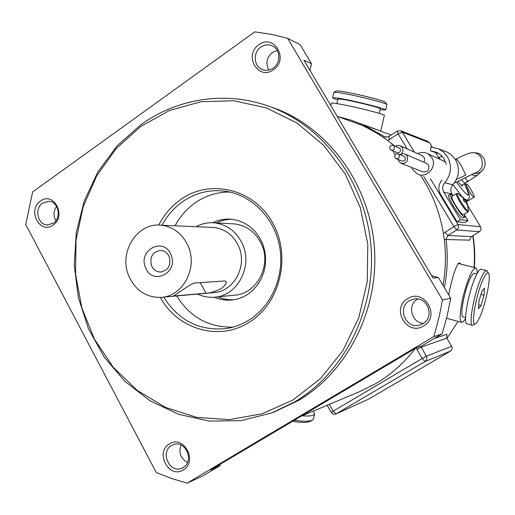 <?xml version="1.0" encoding="UTF-8"?>
<svg xmlns="http://www.w3.org/2000/svg" width="515" height="515" viewBox="0 0 515 515"><rect width="100%" height="100%" fill="white"/><g stroke="black" fill="none" stroke-linecap="round" stroke-linejoin="round"><path stroke-width="0.77" d="M453.013 195.739L451.932 193.955C450.245 190.737 450.561 187.692 452.872 184.821C459.251 176.909 460.114 168.521 455.466 159.669L452.975 156.393L450.541 154.191L447.059 152.06L444.046 150.921M460.378 219.673L457.063 221.74L464.826 222.589L468.038 220.594L460.378 219.673L443.782 192.172C442.037 188.844 442.366 185.703 444.748 182.735C451.32 174.559 452.209 165.901 447.419 156.76L443.647 152.189L438.754 148.912L430.798 146.955L430.54 150.844L439.585 153.959M446.248 164.208L444.13 158.878L440.949 155.047L436.81 152.343L430.54 150.844M468.038 220.594L465.032 215.618M457.063 221.74L440.499 194.258C437.892 189.269 438.374 184.557 441.947 180.115M399.228 154.873L398.269 153.953C395.43 153.534 394.303 154.77 394.896 157.661L395.887 158.601C398.713 158.987 399.827 157.745 399.228 154.873M396.273 158.762L401.842 160.989C404.623 161.369 405.717 160.152 405.125 157.333L403.799 156.264M398.217 159.541L398.835 161.362L400.773 163.191C406.187 163.899 408.318 161.517 407.159 156.032L405.35 154.275L403.895 153.785L401.964 153.888L400.2 154.758M401.52 163.48L422.609 171.765C427.682 172.441 429.677 170.227 428.589 165.115L426.182 163.178M394.265 146.344L393.351 145.442C390.499 144.998 389.366 146.228 389.945 149.138L390.898 150.058C393.737 150.47 394.857 149.234 394.265 146.344M391.278 150.213L396.93 152.595C399.724 153.007 400.825 151.796 400.245 148.957L398.964 147.908M400.155 154.738C402.839 152.936 403.548 150.573 402.273 147.651L400.535 145.945L399.093 145.436L397.174 145.507L395.404 146.35M393.351 151.088L393.975 152.994L395.32 154.461M423.877 162.186L424.547 160.474L424.431 158.292L424 157.294L421.688 155.395M450.419 194.181L448.848 195.172C446.151 195.674 460.127 218.263 463.011 218.051L463.32 217.987M452.949 195.777L450.471 194.149C447.799 194.631 461.781 217.233 464.646 217.034L464.536 214.04M462.573 184.795L462.522 185.921C461.865 186.057 460.365 184.563 458.015 181.434M187.511 462.464C180.63 458.524 178.473 452.724 181.035 445.057M171.495 445.565C159.695 451.996 169.725 473.929 181.885 468.154L183.153 467.511C194.825 461.26 185.349 439.559 173.265 444.709L171.495 445.565M423.536 323.317C411.504 323.111 406.979 304.932 417.498 299.221L417.929 298.97M409.47 300.663C396.878 307.519 405.717 329.188 419.506 325.107L422.963 323.678C435.04 317.234 427.682 296.382 414.285 298.945L409.47 300.663M268.843 70.059C265.463 63.364 266.661 57.48 272.441 52.408L277.179 50.399M260.835 47.097C253.02 52.24 253.547 65.778 261.691 69.267C265.586 70.98 269.403 70.6 273.156 68.128C280.784 63.171 280.636 50.039 272.911 46.189C268.843 44.155 264.819 44.457 260.835 47.097M55.852 220.716C53.2 215.772 53.438 210.976 56.573 206.341M42.629 203.019C34.125 208.472 37.627 224.849 47.335 224.939L53.341 223.188C61.761 217.871 58.556 201.68 49.028 201.256L42.629 203.019M273.452 69.699C258.318 81.145 243.202 55.137 258.865 44.799C273.877 33.134 289.353 59.322 273.452 69.699M53.148 224.984C39.983 234.995 26.832 210.049 40.466 201.107C53.528 190.898 66.969 216.017 53.148 224.984M183.237 469.931C168.92 479.272 154.616 452.131 169.441 443.943C183.649 434.383 198.281 461.73 183.237 469.931M423.633 325.937C407.069 336.675 390.525 308.215 407.655 298.681C424.083 287.692 441.04 316.384 423.633 325.937M273.452 412.315L298.9 400.271C347.831 371.122 379.066 309.386 374.379 247.322C369.706 185.245 329.832 129.941 277.649 109.367L267.626 105.813M140.782 124.772C178.441 97.477 228.95 90.125 273.484 107.996C326.117 128.756 366.352 184.602 371.064 247.309C375.796 310.004 344.271 372.358 294.915 401.777L271.881 412.914L240.801 420.671L209.206 421.064L178.518 414.279L150.052 400.812L124.952 381.422L104.172 357.03L88.464 328.737L78.383 297.722L74.269 265.225L76.252 232.523L84.267 200.901L98.043 171.617L117.111 145.867L140.782 124.772M292.951 400.001L320.414 378.673L342.797 350.831L358.743 317.909L367.259 281.699L367.794 244.252L360.326 207.712L345.327 174.141L323.735 145.391L296.872 122.95L266.313 107.873L233.752 100.76L200.914 101.732L169.429 110.5L140.769 126.426L116.203 148.565L96.749 175.776L83.192 206.74L76.046 240.054L75.576 274.244L81.814 307.809L94.522 339.282L113.21 367.221L137.144 390.306L165.328 407.333L196.524 417.343L229.291 419.622L262 413.822L292.951 400.001M158.729 225.1C164.201 214.42 171.701 205.775 181.235 199.163C210.435 178.699 253.451 188.786 272.293 222.229C291.587 255.376 280.585 302.897 249.569 322.023C219.454 341.825 177.578 329.465 160.345 297.413M163.673 297.116C178.647 320.575 199.382 331.068 225.879 328.596C234.196 327.366 242.011 324.45 249.331 319.854C272.042 305.562 284.801 275.216 279.671 246.84C274.598 218.444 252.382 195.616 226.6 191.419C210.983 189.089 196.556 192.346 183.308 201.198C174.398 207.358 167.317 215.373 162.064 225.248M232.986 327.109C208.884 327.624 190.106 317.234 176.639 295.938M175.061 225.808C180.211 216.171 187.151 208.35 195.874 202.344C206.232 195.385 217.568 191.96 229.883 192.056M233.939 299.736C228.422 300.033 223.111 299.067 218.006 296.846M212.695 222.738C218.727 219.789 225.055 218.63 231.692 219.261L238.245 220.575L244.49 223.143L250.232 226.877L255.279 231.666L259.463 237.364L262.65 243.788L264.729 250.734L265.624 257.964L265.315 265.251L263.809 272.358L261.156 279.04L257.449 285.098L252.801 290.325L247.38 294.561C242.385 297.728 237.016 299.563 231.267 300.065C225.428 300.515 219.808 299.569 214.395 297.219M301.256 416.146L359.663 391.632L376.072 383.424C391.2 374.457 404.301 362.779 415.373 348.378M420.697 346.273L426.356 356.206C427.36 358.389 426.935 360.159 425.075 361.53L335.799 414.034L333.379 414.176L331.151 412.348L327.173 405.266M359.863 123.368L380.733 131.074M460.996 264.15L459.238 262.792C456.045 265.309 452.524 276.008 448.668 294.876M472.731 235.767C474.405 246.267 474.849 256.824 474.051 267.433M458.093 321.392L446.969 338.368M337.827 116.544L350.618 119.989L362.914 124.662L385.207 137.029L388.671 136.687L397.174 131.061L400.799 130.778L402.344 132.188L414.356 152.118M430.546 178.982L458.002 224.553C459.026 226.709 458.595 228.518 456.702 229.973L447.889 235.445L446.061 239.301C448.063 255.524 447.496 271.637 444.374 287.64M472.944 235.638C474.733 246.196 475.19 256.818 474.315 267.497M151.513 265.682C153.386 269.757 156.386 271.875 160.513 272.036C168.334 270.407 171.244 265.309 169.242 256.74C167.439 252.826 164.568 250.721 160.629 250.419C152.569 251.829 149.53 256.914 151.513 265.682M145.591 267.665C152.337 286.089 179.13 272.789 170.999 254.835C164.015 236.379 137.537 249.968 145.591 267.665M221.199 288.587C225.3 285.439 226.851 283.018 225.847 281.325L224.752 280.965L194.174 283.057C189.539 284.409 172.023 297.606 173.201 296.061L205.968 293.17C209.875 293.183 214.948 291.657 221.199 288.587M162.193 297.252L213.313 292.617C233.469 292.172 247.857 266.249 238.67 246.395C233.411 235.149 225.074 228.84 213.661 227.469L211.549 227.379M188.168 246.17C182.432 233.694 173.336 226.703 160.886 225.197C137.08 222.319 118.315 252.614 128.879 276.098C135.445 290.351 145.99 297.451 160.506 297.406C182.477 296.949 198.204 268.206 188.168 246.17M232.059 223.774L234.434 223.903C246.872 225.499 255.955 232.4 261.684 244.593C271.759 266.236 256.135 294.509 234.061 295.237L215.695 297.078M197.644 294.039C202.839 296.563 208.285 297.631 213.982 297.252C236.868 296.511 253.084 267.008 242.623 244.425C236.681 231.705 227.263 224.508 214.369 222.847C207.931 222.306 201.841 223.594 196.106 226.716M477.251 273.272C477.225 269.86 476.684 268.045 475.628 267.826C471.985 269.184 467.839 278.654 463.185 296.247C459.67 311.974 459.18 320.684 461.723 322.364C462.734 322.454 464.021 321.115 465.579 318.347M330.81 105.549L331.338 103.251C331.654 102.64 337.821 103.579 349.852 106.09C366.068 109.508 384.576 114.491 384.402 115.36L384.377 115.463M417.736 153.631C421.244 151.977 424.663 152.047 428.004 153.837L431.86 157.667C437.686 166.551 426.581 179.02 417.395 173.999L412.824 169.763L411.839 167.536M455.711 160.088L456.734 159.528C457.854 160.468 459.374 162.547 461.305 165.759L465.753 174.913C460.41 177.836 457.359 179.239 456.599 179.136M484.106 167.864L483.366 169.248C481.126 172.403 477.959 173.793 473.877 173.407M478.158 174.707L477.933 174.881C476.291 175.956 474.167 175.795 471.547 174.398M456.039 159.257C456.927 158.388 469.654 152.343 471.985 152.775C479.375 152.936 478.763 152.736 483.566 157.777C485.709 162 485.645 165.824 483.373 169.242L477.933 174.881L468.032 181.409L465.18 177.765M336.842 103.599L337.872 99.131L340.164 99.054C348.797 99.884 380.991 107.712 380.334 108.813L380.315 108.903M337.679 99.968L332.568 97.914L335.381 97.805C346.08 98.809 386.533 108.652 385.651 110.01L380.122 109.746M386.874 104.783L386.797 104.513C385.883 102.665 346.949 93.254 336.623 92.397L333.81 92.455M333.939 92.365L335.986 91.078L338.638 91.02C348.307 91.786 384.551 100.56 385.445 102.337L385.555 102.517M294.355 420.246L298.449 420.8C305.459 421.547 310.133 421.309 312.457 420.098L313.538 418.676M310.494 421.257L310.391 421.322C308.202 422.455 303.844 422.68 297.303 421.991L292.539 421.322M465.592 317.568L463.159 316.918C459.618 317.407 463.757 292.81 469.435 280.115C471.457 275.506 473.073 273.233 474.276 273.291L474.424 273.33M481.242 269.242L481.068 269.197C479.607 269.12 477.624 271.959 475.126 277.701C468.071 293.614 462.805 324.502 467.137 323.819L472.358 325.223M473.394 325.042L472.57 325.274C468.335 325.995 473.678 295.069 480.669 279.111C483.147 273.349 485.098 270.504 486.521 270.568L487.448 271.495M482.452 280.855C475.429 296.936 470.575 327.682 475.532 323.774C476.896 322.924 478.564 320.13 480.521 315.399C486.392 301.526 491.291 275.705 488.439 273.182C487.177 271.978 485.175 274.534 482.452 280.855M474.006 197.226C472.435 197.181 464.942 184.125 466.365 183.919L466.539 183.913C468.167 184.08 475.545 196.962 474.154 197.213L474.006 197.226M481.873 291.252L478.853 301.61L478.474 308.717L481.074 305.492L484.042 295.282L484.454 288.155L481.873 291.252M480.933 294.477L484.042 295.282M478.68 304.861L481.074 305.492M309.451 412.708L305.974 414.163M313.223 411.125L314.633 413.989C313.667 415.753 309.476 416.365 302.06 415.811M468.032 181.409L464.755 183.231L467.659 181.132M461.369 179.812L464.582 183.018M216.3 222.95C221.302 220.484 226.561 219.268 232.091 219.306M443.003 285.329C446.093 268.058 446.228 250.754 443.396 233.411L453.87 226.542L458.002 224.553L480.553 226.767L468.141 206.303M438.658 157.68L435.626 152.678M432.214 147.058L429.645 142.816L402.344 132.188L398.147 133.932L387.711 140.479L378.557 134.209L367.021 127.759L361.067 124.991L345.745 119.422M480.553 226.767C481.486 228.724 481.087 230.366 479.362 231.686L456.702 229.973L453.87 226.542L423.69 176.381M445.044 232.04L447.889 235.445L471.315 236.643L479.362 231.686M471.315 236.643L469.641 240.145L444.271 239.481M427.798 141.361L429.645 142.816M434.287 338.522L446.923 334.248L446.814 338.098L421.09 347.181L416.912 349.434L416.21 347.882M329.317 404.372L333.063 411.041L336.115 413.867L368.894 399.003L450.458 351.121L425.075 361.53L422.184 358.492L416.912 349.434M368.894 399.003L335.799 414.034M331.151 412.348L422.184 358.492L426.356 356.206L451.629 346.286L446.814 338.098M451.629 346.286C452.55 348.262 452.157 349.872 450.458 351.121M407.153 148.899L398.147 133.932L397.174 131.061M443.396 233.411C439.784 212.167 432.156 192.752 420.517 175.184M394.657 146.022L387.711 140.479M309.966 70.375L311.472 63.757L300.136 44.663L287.602 38.284L271.276 34.363L254.809 31.866L32.625 191.96L25.75 224.566L156.277 472.57L171.476 478.48L187.119 483.134L433.643 336.675L435.252 331.531L439.385 315.875L442.488 299.91L287.602 38.284M431.712 275.808L438.368 277.521L433.076 278.106L303.921 60.178L311.472 63.757M438.368 277.521L450.689 298.282L447.078 316.287L442.108 333.881L421.978 345.823L416.384 347.78L210.79 469.867L219.86 465.772L220.201 464.279M219.86 465.772L202.247 476.221L187.119 483.134M442.488 299.91L450.689 298.282M433.643 336.675L442.108 333.881M458.022 193.621L457.7 193.486C456.734 193.717 457.809 196.498 460.925 201.828C464.298 207.217 466.764 210.275 468.315 211.002L468.669 210.313M456.425 193.582L451.925 196.427C451.352 197.232 452.537 200.142 455.485 205.163C459.361 211.311 462.019 214.491 463.468 214.71L463.5 214.684M463.41 199.949L464.215 199.434L462.444 197.084M466.461 202.086L465.077 199.614L462.612 196.814M464.215 199.434L463.178 199.608L464.652 202.041L465.689 201.861L466.223 202.53L467.234 205.26L467.794 205.363L466.648 202.215M466.79 202.64L466.371 202.859M464.131 199.254L464.543 198.945M465.18 200.02L463.899 200.715M466.056 202.331L466.545 202.035L468.669 210.712L468.064 211.839M465.077 199.614L463.732 200.438M452.872 184.821L444.748 182.735M451.932 193.955L443.782 192.172M383.662 137.569L384.608 136.7L386.321 137.305M471.985 152.775C475.706 152.446 478.686 153.985 480.926 157.397C483.971 165.18 481.95 170.414 474.862 173.091M467.33 200.232L464.678 199.086M461.395 195.764L453 184.685M456.445 182.13C469.004 198.745 471.637 199.266 464.356 183.688M439.43 159.116L439.707 157.004L442.276 156.373M444.477 159.483L445.089 161.729M200.168 282.645L205.968 293.17M174.057 295.417L174.385 296.028M389.604 139.571L388.671 136.687M464.878 199.344L457.809 193.518L456.464 193.556C455.917 194.348 457.12 197.258 460.075 202.279C463.957 208.433 466.609 211.626 468.026 211.858L463.468 214.71M447.059 152.06L438.754 148.912M398.269 153.953L404.185 156.425M405.35 154.275L426.89 163.48M393.351 145.442L399.337 148.075M400.535 145.945L422.371 155.697M463.268 218.019L464.903 217.002M419.506 325.107L420.098 324.946M261.691 69.267L262.901 69.763M47.335 224.939L47.824 224.958M277.649 109.367L273.484 107.996M225.879 328.596L228.454 328.164M231.267 300.065L233.089 299.859M362.914 124.662L375.75 129.362M381.46 131.454L391.194 135.02M161.086 272.01L160.513 272.036M213.661 227.469L160.886 225.197M234.434 223.903L214.369 222.847M446.582 318.302L461.504 322.306M445.604 161.968L428.004 153.837M454.391 182.954C459.135 181.171 465.418 177.669 466.036 177.289L474.83 173.098M379.272 113.371L380.334 108.813M385.651 110.01L386.9 104.661M385.445 102.337L386.797 104.513M475.532 323.774L473.304 325.094M465.908 201.12L467.247 200.284C468.843 198.751 469.526 197.599 469.281 196.827C468.624 194.631 471.309 197.47 464.395 183.662M439.598 157.075L437.686 158.311M464.968 184.737L466.345 183.932M466.294 201.777L474.154 197.213M488.439 273.182L487.119 270.929M481.068 269.197L486.521 270.568M474.276 273.291L476.884 273.954M310.391 421.322L312.457 420.098M314.633 413.989L313.435 419.12M332.593 97.786L333.797 92.571M456 159.277L455.421 159.599M380.675 131.319L384.402 115.36M458.08 263.416L475.628 267.826M385.207 137.029L385.651 137.183M428.229 141.535L400.799 130.778M361.067 124.991L337.19 116.319M461.511 185.458L465.026 183.269"/></g></svg>
